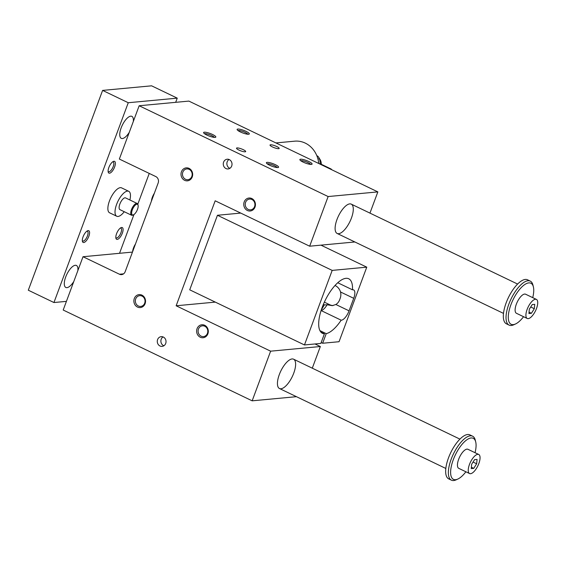 <?xml version="1.0" encoding="UTF-8"?>
<svg xmlns="http://www.w3.org/2000/svg" width="566" height="566" viewBox="0 0 566 566"><rect width="100%" height="100%" fill="white"/><g stroke="black" fill="none" stroke-linecap="round" stroke-linejoin="round"><path stroke-width="0.85" d="M155.784 176.564L119.341 159.053L139.165 105.75L328.131 196.551L309.666 246.203L215.179 200.803L176.146 305.774L270.626 351.175L252.16 400.827L63.194 310.026L83.018 256.723L119.461 274.234A4.882 4.372 -95.3 0 0 121.577 274.616A4.882 4.372 -95.3 0 0 125.171 271.701L158.169 182.988A4.882 4.372 -95.3 0 0 155.784 176.564M317.922 158.961L319.585 158.805L320.391 163.85M316.797 155.65L317.802 156.188A11.391 10.202 -95.3 0 1 319.585 158.805M317.045 156.258L317.802 156.188M329.879 168.845A8.547 3.346 -64.3 0 1 330.169 168.802A8.547 3.346 -64.3 0 1 330.954 168.93A8.547 3.346 -64.3 0 1 331.69 169.715M240.755 213.085L217.45 215.271L189.723 289.82L304.458 344.949L320.844 343.413L324.417 333.813L320.936 332.136M215.292 302.11L176.146 305.774M336.996 219.466A16.273 6.375 -64.3 0 1 351.245 204.121A16.273 6.375 -64.3 0 1 349.944 221.547A16.273 6.375 -64.3 0 1 337.152 233.461A16.273 6.375 -64.3 0 1 336.996 219.466M315.014 343.965L320.342 346.519L270.626 351.175M354.868 241.972L309.666 246.203M279.321 374.536A16.273 6.375 -64.3 0 1 293.577 359.191A16.273 6.375 -64.3 0 1 292.268 376.623A16.273 6.375 -64.3 0 1 279.484 388.531A16.273 6.375 -64.3 0 1 279.321 374.536M296.442 396.681L252.16 400.827M320.342 346.519L312.283 368.183M139.165 105.75L188.874 101.095L377.847 191.895L369.952 213.113M377.847 191.895L328.131 196.551M207.864 333.848A6.509 5.83 -95.3 0 0 201.687 324.785A6.509 5.83 -95.3 0 0 197.845 335.122A6.509 5.83 -95.3 0 0 207.864 333.848M145.101 303.687A6.509 5.83 -95.3 0 0 138.925 294.631A6.509 5.83 -95.3 0 0 135.083 304.961A6.509 5.83 -95.3 0 0 145.101 303.687M254.997 207.106A6.509 5.83 84.7 0 1 244.979 208.38A6.509 5.83 84.7 0 1 248.821 198.043A6.509 5.83 84.7 0 1 254.997 207.106M192.235 176.946A6.509 5.83 84.7 0 1 182.217 178.219A6.509 5.83 84.7 0 1 186.058 167.89A6.509 5.83 84.7 0 1 192.235 176.946M165.704 343.463A4.882 4.372 -95.3 0 0 161.204 336.657A4.882 4.372 -95.3 0 0 157.298 341.928A4.882 4.372 -95.3 0 0 162.109 346.378A4.882 4.372 -95.3 0 0 165.704 343.463M231.692 166.029A4.882 4.372 84.7 0 1 228.098 168.944A4.882 4.372 84.7 0 1 223.294 164.487A4.882 4.372 84.7 0 1 227.192 159.223A4.882 4.372 84.7 0 1 231.692 166.029M237.055 147.924A4.882 1.026 20.4 0 0 236.524 148.165A4.882 1.026 20.4 0 0 240.741 150.832A4.882 1.026 20.4 0 0 245.679 151.568A4.882 1.026 20.4 0 0 242.39 149.275A4.882 1.026 20.4 0 0 237.055 147.924M207.439 333.36A5.405 4.846 84.7 0 1 203.456 336.593A5.405 4.846 84.7 0 1 198.128 331.655A5.405 4.846 84.7 0 1 202.451 325.818A5.405 4.846 84.7 0 1 207.439 333.36M144.677 303.199A5.405 4.846 84.7 0 1 140.693 306.432A5.405 4.846 84.7 0 1 135.366 301.501A5.405 4.846 84.7 0 1 139.682 295.664A5.405 4.846 84.7 0 1 144.677 303.199M254.573 206.618A5.405 4.846 -95.3 0 0 249.585 199.076A5.405 4.846 -95.3 0 0 245.262 204.913A5.405 4.846 -95.3 0 0 250.589 209.852A5.405 4.846 -95.3 0 0 254.573 206.618M191.81 176.458A5.405 4.846 -95.3 0 0 186.815 168.923A5.405 4.846 -95.3 0 0 182.5 174.76A5.405 4.846 -95.3 0 0 187.827 179.691A5.405 4.846 -95.3 0 0 191.81 176.458M163.871 345.776A4.882 4.372 84.7 0 1 160.907 341.588A4.882 4.372 84.7 0 1 163.043 336.926M229.032 159.485A4.882 4.372 -95.3 0 0 226.895 164.154A4.882 4.372 -95.3 0 0 229.86 168.335M132.465 252.089L83.018 256.723M267.081 162.357A6.509 1.373 20.4 0 0 266.423 163.008A6.509 1.373 20.4 0 0 272.005 166.234A6.509 1.373 20.4 0 0 278.338 167.444A6.509 1.373 20.4 0 0 274.828 164.43A6.509 1.373 20.4 0 0 267.081 162.357M204.319 132.196A6.509 1.373 20.4 0 0 203.654 132.854A6.509 1.373 20.4 0 0 209.243 136.073A6.509 1.373 20.4 0 0 215.575 137.283A6.509 1.373 20.4 0 0 212.059 134.269A6.509 1.373 20.4 0 0 204.319 132.196M300.588 159.216A6.509 1.373 -159.6 0 1 308.329 161.289A6.509 1.373 -159.6 0 1 311.838 164.303A6.509 1.373 -159.6 0 1 305.506 163.1A6.509 1.373 -159.6 0 1 299.923 159.874A6.509 1.373 -159.6 0 1 300.588 159.216M237.819 129.062A6.509 1.373 -159.6 0 1 245.566 131.135A6.509 1.373 -159.6 0 1 249.075 134.149A6.509 1.373 -159.6 0 1 242.743 132.939A6.509 1.373 -159.6 0 1 237.161 129.713A6.509 1.373 -159.6 0 1 237.819 129.062M270.555 144.79A4.882 1.026 -159.6 0 1 275.89 146.134A4.882 1.026 -159.6 0 1 279.18 148.434A4.882 1.026 -159.6 0 1 274.241 147.698A4.882 1.026 -159.6 0 1 270.024 145.03A4.882 1.026 -159.6 0 1 270.555 144.79M247.866 134.248A5.405 1.139 20.4 0 0 245.241 132.437A5.405 1.139 20.4 0 0 238.357 130.505A5.405 1.139 20.4 0 0 238.01 130.576M310.628 164.402A5.405 1.139 20.4 0 0 308.003 162.598A5.405 1.139 20.4 0 0 301.126 160.666A5.405 1.139 20.4 0 0 300.772 160.737M204.51 133.718A5.405 1.139 -159.6 0 1 204.857 133.647A5.405 1.139 -159.6 0 1 211.741 135.578A5.405 1.139 -159.6 0 1 214.365 137.382M267.272 163.871A5.405 1.139 -159.6 0 1 267.619 163.8A5.405 1.139 -159.6 0 1 274.503 165.732A5.405 1.139 -159.6 0 1 277.128 167.543M135.479 244.003A8.136 3.184 115.7 0 0 132.593 251.75M154.327 193.303A8.136 3.184 115.7 0 0 151.447 201.05M321.177 342.536L322.648 343.251L326.221 333.643A30.267 11.851 115.7 0 0 341.171 320.2A9.764 3.821 115.7 0 0 349.059 310.84L353.722 298.317A9.764 3.821 115.7 0 0 353.623 289.919A9.764 3.821 115.7 0 0 352.469 289.813A30.267 11.851 115.7 0 0 348.72 278.769A30.267 11.851 115.7 0 0 324.926 300.921A30.267 11.851 115.7 0 0 322.5 333.339A30.267 11.851 115.7 0 0 324.417 333.813M322.648 343.251L339.041 341.715L366.768 267.159L332.185 270.399L304.458 344.949M352.469 289.813L337.76 282.738M319.939 330.622L326.221 333.643M321.304 309.892A30.267 11.851 115.7 0 0 324.318 304.841L323.37 304.388M341.171 320.2L321.092 310.55M324.353 302.145L329.723 304.727A9.764 8.745 -95.3 0 0 333.155 305.534M366.768 267.159L320.95 245.142M332.185 270.399L217.45 215.271M329.723 304.727L327.884 304.897L332.299 305.654L335.864 304.501A9.764 8.745 -95.3 0 0 339.635 299.81L340.194 298.317A9.764 8.745 -95.3 0 0 340.52 291.978C339.586 288.978 337.775 286.82 335.093 285.512L335.022 285.476M324.318 304.841L327.884 304.897M321.12 310.465A9.764 3.821 115.7 0 0 327.205 304.572M318.729 163.489A24.409 21.869 -95.3 0 0 294.681 141.175L275.939 142.929M321.29 164.281A8.136 7.287 -95.3 0 0 319.557 158.756M536.405 299.407L525.602 294.221A10.577 4.139 115.7 0 0 524.625 294.058A10.577 4.139 115.7 0 0 516.786 303.072A10.577 4.139 115.7 0 0 516.44 313.288L527.243 318.474A10.577 4.139 -64.3 0 1 527.583 308.258A10.577 4.139 -64.3 0 1 535.429 299.251A10.577 4.139 -64.3 0 1 536.405 299.407A10.577 4.139 -64.3 0 1 535.556 310.734A10.577 4.139 -64.3 0 1 527.243 318.474M532.726 297.638A22.782 8.922 115.7 0 0 533.37 286.813A22.782 8.922 115.7 0 0 512.98 299.888A22.782 8.922 115.7 0 0 515.513 323.978A22.782 8.922 115.7 0 0 523.564 316.705M66.413 301.367L53.947 302.534L128.256 102.729L177.243 98.144L175.686 102.333M177.243 98.144L151.596 85.82L102.609 90.404L28.3 290.209L53.947 302.534M534.318 308.711L531.403 313.295L528.913 313.529L529.323 309.178L532.238 304.586L534.736 304.352L534.318 308.711L530.717 306.977M477.754 454.321A10.577 4.139 -64.3 0 1 478.73 454.477A10.577 4.139 -64.3 0 1 477.881 465.804A10.577 4.139 -64.3 0 1 469.568 473.551A10.577 4.139 -64.3 0 1 469.914 463.335A10.577 4.139 -64.3 0 1 477.754 454.321M478.73 454.477L467.933 449.291A10.577 4.139 115.7 0 0 466.957 449.135A10.577 4.139 115.7 0 0 459.118 458.142A10.577 4.139 115.7 0 0 458.771 468.358L469.568 473.551M475.051 452.715A22.782 8.922 115.7 0 0 475.702 441.883A22.782 8.922 115.7 0 0 455.312 454.965A22.782 8.922 115.7 0 0 457.844 479.055A22.782 8.922 115.7 0 0 465.889 471.782M129.876 199.975A13.832 5.412 115.7 0 0 128.737 191.308A13.832 5.412 115.7 0 0 127.463 191.103A13.832 5.412 115.7 0 0 117.212 202.883A13.832 5.412 115.7 0 0 116.759 216.247A13.832 5.412 115.7 0 0 124.237 211.712M137.177 203.484L125.567 197.909A6.509 2.547 115.7 0 0 124.966 197.81A6.509 2.547 115.7 0 0 120.141 203.357A6.509 2.547 115.7 0 0 119.928 209.646L131.538 215.221A6.509 2.547 -64.3 0 1 131.751 208.932A6.509 2.547 -64.3 0 1 136.576 203.392A6.509 2.547 -64.3 0 1 137.177 203.484A6.509 2.547 -64.3 0 1 137.885 204.51L138.076 205.26A5.858 2.292 -64.3 0 1 136.965 210.609A5.858 2.292 -64.3 0 1 133.477 214.811A5.858 2.292 -64.3 0 1 132.111 210.41A5.858 2.292 -64.3 0 1 136.894 204.248A5.858 2.292 -64.3 0 1 138.076 205.26M475.702 441.883L475.235 440.023A24.409 9.558 115.7 0 0 472.575 436.174A24.409 9.558 115.7 0 0 453.387 454.038A24.409 9.558 115.7 0 0 451.427 480.18A24.409 9.558 115.7 0 0 456.097 479.848L457.844 479.055M471.655 464.247L474.563 459.656L477.06 459.422L476.643 463.78L473.735 468.372L471.237 468.606L471.655 464.247M472.575 436.174L469.872 434.879A24.409 9.558 115.7 0 0 467.622 434.511A24.409 9.558 115.7 0 0 449.524 455.305A24.409 9.558 115.7 0 0 448.732 478.886L451.427 480.18M533.37 286.813L532.903 284.953A24.409 9.558 115.7 0 0 530.243 281.104L527.547 279.802A24.409 9.558 115.7 0 0 525.29 279.441A24.409 9.558 115.7 0 0 507.2 300.235A24.409 9.558 115.7 0 0 506.4 323.809L509.103 325.11A24.409 9.558 115.7 0 0 513.772 324.778L515.513 323.978M530.243 281.104A24.409 9.558 115.7 0 0 511.056 298.968A24.409 9.558 115.7 0 0 509.103 325.11M476.643 463.78L473.049 462.054M473.735 468.372L471.372 467.233M531.403 313.295L529.04 312.163M128.737 191.308L121.584 187.87A13.832 5.412 115.7 0 0 120.31 187.664A13.832 5.412 115.7 0 0 110.059 199.444A13.832 5.412 115.7 0 0 109.606 212.809L116.759 216.247M115.825 237.536A5.405 2.115 115.7 0 0 116.2 237.876A5.405 2.115 115.7 0 0 120.933 232.775A5.405 2.115 115.7 0 0 120.883 228.126A5.405 2.115 115.7 0 0 120.381 228.041M122.334 233.171A6.509 2.547 -64.3 0 1 118.711 238.689A6.509 2.547 -64.3 0 1 115.924 238.279A6.509 2.547 -64.3 0 1 117.155 232.336A6.509 2.547 -64.3 0 1 121.025 227.659A6.509 2.547 -64.3 0 1 122.334 233.171M86.881 231.183A5.405 2.115 -64.3 0 1 87.383 231.261A5.405 2.115 -64.3 0 1 87.433 235.909A5.405 2.115 -64.3 0 1 82.693 241.01A5.405 2.115 -64.3 0 1 82.318 240.67M83.068 236.843A6.509 2.547 115.7 0 0 82.424 241.413A6.509 2.547 115.7 0 0 88.246 237.678A6.509 2.547 115.7 0 0 87.525 230.794A6.509 2.547 115.7 0 0 83.068 236.843M108.106 171.335A5.405 2.115 115.7 0 0 108.481 171.675A5.405 2.115 115.7 0 0 113.221 166.574A5.405 2.115 115.7 0 0 113.165 161.926A5.405 2.115 115.7 0 0 112.662 161.848M108.856 167.508A6.509 2.547 -64.3 0 1 113.313 161.459A6.509 2.547 -64.3 0 1 114.035 168.343A6.509 2.547 -64.3 0 1 108.205 172.078A6.509 2.547 -64.3 0 1 108.856 167.508M77.86 270.583A12.204 4.776 115.7 0 0 76.403 265.461A12.204 4.776 115.7 0 0 66.809 274.39A12.204 4.776 115.7 0 0 65.833 287.464A12.204 4.776 115.7 0 0 66.958 287.641A12.204 4.776 115.7 0 0 73.821 281.458M129.267 132.352A12.204 4.776 -64.3 0 1 121.287 138.352A12.204 4.776 -64.3 0 1 121.683 126.565A12.204 4.776 -64.3 0 1 130.732 116.171A12.204 4.776 -64.3 0 1 131.857 116.348A12.204 4.776 -64.3 0 1 133.314 121.471M149.247 173.422L137.793 204.22M133.958 214.542L119.539 253.299M102.609 90.404L128.256 102.729M133.477 214.811L132.784 215.137A6.509 2.547 -64.3 0 1 131.538 215.221M123.586 273.845L119.461 274.234M353.722 298.317L340.52 291.978M349.059 310.84L335.864 304.501M319.394 163.807A8.547 3.346 -64.3 0 1 319.677 163.758A8.547 3.346 -64.3 0 1 320.469 163.885L330.954 168.93M320.469 163.885L319.111 163.659M337.152 233.461L503.507 313.394M351.245 204.121L517.6 284.054M279.484 388.531L445.831 468.464M293.577 359.191L459.932 439.124"/></g></svg>
